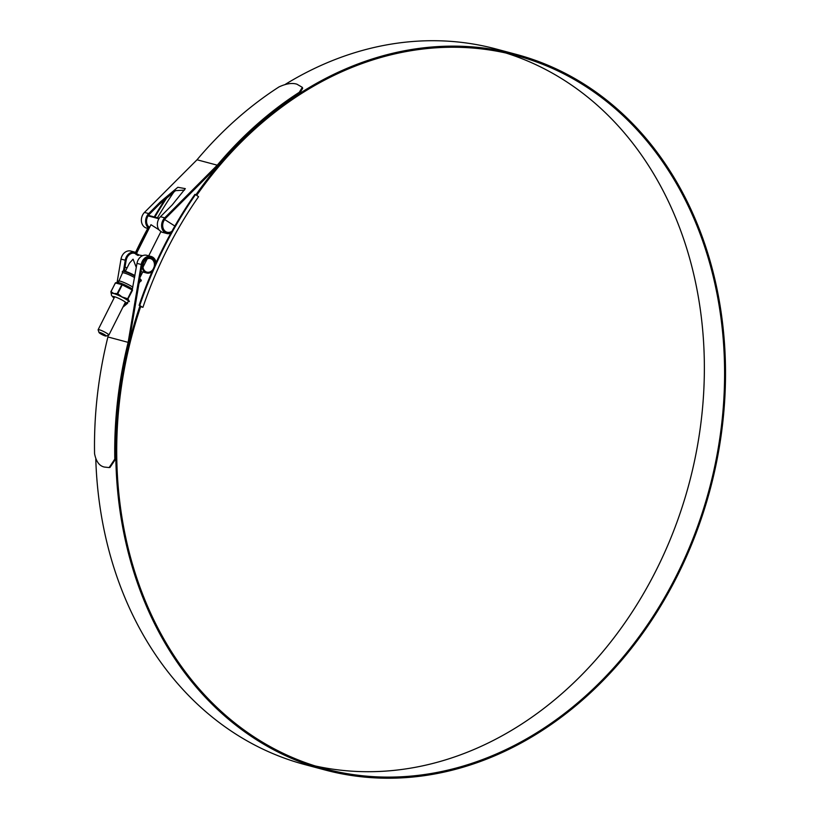 <?xml version="1.0" encoding="UTF-8"?>
<svg xmlns="http://www.w3.org/2000/svg" width="819" height="819" viewBox="0 0 819 819"><rect width="100%" height="100%" fill="white"/><g stroke="black" fill="none" stroke-linecap="round" stroke-linejoin="round"><path stroke-width="1.23" d="M135.616 252.354A372.553 301.402 -75 0 1 147.758 228.409M154.248 216.922A372.553 301.402 -75 0 1 165.837 198.218M136.22 252.61A372.553 301.402 -75 0 1 148.393 228.583M154.883 217.096A372.553 301.402 -75 0 1 167.578 196.724M140.673 306.603L142.936 307.309L140.643 306.695M142.936 307.309A368.1 297.799 -75 0 1 198.567 196.703L195.557 194.543A372.553 301.402 -75 0 0 139.752 305.497L142.086 306.982M141.452 306.818L139.107 305.323A372.553 301.402 -75 0 1 194.912 194.379L195.557 194.543M139.107 305.323L139.752 305.497M104.842 334.817A3.972 0.584 -153.3 0 0 100.942 332.842A3.972 0.584 -153.3 0 0 99.038 332.534A3.972 0.584 -153.3 0 0 100.328 333.609A3.972 0.584 -153.3 0 0 106.05 336.056A3.972 0.584 -153.3 0 0 104.842 334.817M99.038 332.534L98.126 329.873A5.999 0.88 26.7 0 1 98.126 329.729A5.999 0.88 26.7 0 1 101.372 330.487A5.999 0.88 26.7 0 1 106.89 333.333A5.999 0.88 26.7 0 1 108.845 335.114A5.999 0.88 26.7 0 1 108.732 335.206L106.05 336.056M158.958 229.781L150.962 224.682L135.964 254.484L142.66 255.651M171.857 231.357A7.924 6.409 -75 0 1 167.158 232.238A7.924 6.409 -75 0 1 164.22 220.188L164.066 220.147M164.854 219.789L165.039 219.809A0.921 0.747 105 0 1 165.213 219.881L174.826 226.024A0.921 0.747 105 0 1 174.857 226.044M165.039 219.809A0.921 0.747 105 0 0 164.22 220.188M140.755 306.367A369.226 298.71 105 0 0 256.531 738.492A369.226 298.71 105 0 0 325.307 768.887A369.226 298.71 105 0 0 695.003 533.415A369.226 298.71 105 0 0 584.766 85.862A369.226 298.71 105 0 0 516.001 55.477A369.226 298.71 105 0 0 196.724 195.301M315.243 765.96A369.226 298.71 105 0 0 677.026 521.959A369.226 298.71 105 0 0 564.537 80.457A369.226 298.71 105 0 0 505.825 52.989M128.143 342.362A371.662 300.686 -75 0 0 114.793 459.09L109.132 467.577L104.33 467.045C99.375 465.991 96.11 461.537 94.564 453.685A371.662 300.686 -75 0 1 107.913 336.957L128.143 342.362L141.237 264.496A9.234 7.463 -75 0 1 151.065 256.46A9.234 7.463 -75 0 1 152.784 257.217A9.234 7.463 -75 0 1 156.112 262.52M117.056 282.627L121.007 259.091A9.234 7.463 -75 0 1 130.835 251.054L135.084 252.191A9.234 7.463 105 0 0 125.256 260.227L123.454 270.915M136.937 252.979L135.115 252.201A9.234 7.463 105 0 0 135.084 252.191M136.435 253.982L134.603 253.225A8.108 6.552 105 0 0 126.167 260.329L124.355 271.058M134.787 253.276L135.115 252.201M114.793 459.09L115.725 458.916A370.536 299.774 -75 0 1 129.044 342.526L142.148 264.609A8.108 6.552 -75 0 1 150.778 257.545A8.108 6.552 -75 0 1 152.283 258.21A8.108 6.552 -75 0 1 155.354 264.199M95.782 459.049A370.352 299.621 105 0 0 235.8 734.08A370.352 299.621 105 0 0 304.781 764.567L325.01 769.973A370.352 299.621 105 0 0 695.843 533.783A370.352 299.621 105 0 0 585.268 84.869A370.352 299.621 105 0 0 516.287 54.392A370.352 299.621 105 0 0 195.936 194.789M139.957 305.866A370.352 299.621 105 0 0 256.03 739.485A370.352 299.621 105 0 0 325.01 769.973M516.287 54.392L496.058 48.976A370.352 299.621 105 0 0 285.258 84.388M174.171 191.585A370.352 299.621 105 0 0 157.473 217.782M184.5 190.11L175.542 190.643L159.07 204.566L149.273 214.394A8.108 6.552 105 0 0 148.198 226.198L149.58 227.416M171.693 231.664A8.108 6.552 -75 0 1 167.107 232.422A8.108 6.552 -75 0 1 162.612 226.668A8.108 6.552 -75 0 1 165.254 218.663L217.844 165.97A370.536 299.774 -75 0 1 299.611 93.305L299.263 92.312L302.334 87.357L296.887 84.183C292.137 82.699 286.189 83.61 279.033 86.906A371.662 300.686 -75 0 0 197.031 159.777L217.26 165.182A371.662 300.686 -75 0 1 299.263 92.312M124.293 304.412L128.388 301.73M132.268 289.629L136.998 263.36A9.234 7.463 -75 0 1 146.826 255.323A9.234 7.463 -75 0 1 146.857 255.333M122.901 307.186L127.692 303.214M107.913 336.957L108.18 335.38M170.813 233.251A9.234 7.463 -75 0 1 166.82 233.507L161.967 232.207L159.418 230.364A9.234 7.463 -75 0 1 160.463 216.707L172.205 204.934L185.319 188.636L177.836 187.285L160.463 201.802L148.72 213.564A9.234 7.463 105 0 0 147.676 227.232L149.089 228.409M148.925 228.726L146.581 228.102A9.234 7.463 -75 0 1 141.462 221.55A9.234 7.463 -75 0 1 144.472 212.428L197.031 159.777M166.82 233.507A9.234 7.463 -75 0 1 161.691 226.955A9.234 7.463 -75 0 1 164.711 217.844L217.26 165.182M302.334 87.357L302.672 88.35L299.611 93.305M115.725 458.916L110.002 467.414M134.603 277.569A9.767 1.423 -153.3 0 0 122.461 272.973L118.212 282.596M136.302 267.496L133.077 259.162L129.463 263.145L125.358 271.324M146.14 260.964L146.427 259.336M153.133 269.185A6.992 5.661 -75 0 1 146.877 272.133A6.992 5.661 -75 0 1 145.577 271.56A6.992 5.661 -75 0 1 143.489 263.083A6.992 5.661 -75 0 1 150.491 258.62A6.992 5.661 -75 0 1 151.791 259.193A6.992 5.661 -75 0 1 154.136 266.912M152.088 271.58A7.924 6.409 -75 0 1 146.642 273.024A7.924 6.409 -75 0 1 145.168 272.379A7.924 6.409 -75 0 1 142.803 262.776A7.924 6.409 -75 0 1 150.727 257.729A7.924 6.409 -75 0 1 152.201 258.374A7.924 6.409 -75 0 1 155.2 264.517M137.397 254.156L138.677 254.76M137.111 255.037L138.196 255.538M127.119 267.813L126.402 267.618A7.924 6.409 -75 0 1 125.031 267.035M139.824 281.838A9.767 1.423 -153.3 0 0 139.906 281.746A9.767 1.423 -153.3 0 0 139.414 280.845M128.358 300.87A10.258 1.495 -153.3 0 0 126.576 299.641A10.258 1.495 -153.3 0 0 124.314 298.29L122.318 297.031L127.938 298.833L129.422 301.576L128.358 300.87L128.992 300.829M115.571 282.78L122.338 284.592L132.197 289.711M123.925 297.594L124.468 298.085A10.391 1.515 26.7 0 1 126.761 299.467A10.391 1.515 26.7 0 1 128.563 300.706L127.846 299.15L132.545 290.202M124.314 298.29L127.549 298.955L132.054 289.885L121.714 284.572L115.346 282.964L111.026 291.707L113.718 293.417L112.49 293.315A10.258 1.495 -153.3 0 0 111.589 293.499A10.391 1.515 26.7 0 1 112.479 293.038L112.49 293.315M120.096 296.099L117.69 293.837L115.233 293.775A10.391 1.515 26.7 0 1 120.188 295.864L122.318 297.031L120.096 296.099A10.258 1.495 -153.3 0 0 115.203 294.041L113.718 293.417L115.203 294.041M110.985 291.994L112.858 292.936M114.015 298.126L111.548 295.485L110.893 291.677L115.459 282.903M121.97 284.439L117.281 293.376L120.925 296.038M117.69 293.837L122.338 284.592M117.322 293.683L114.793 293.458M110.923 292.025L111.619 293.571M158.886 218.765L148.085 215.878M148.413 215.397L159.193 218.274L148.434 215.366M121.007 259.091L125.256 260.227M136.998 263.36L141.237 264.496M144.472 212.428L148.72 213.564M160.463 216.707L164.711 217.844M159.07 204.566L160.463 201.802M147.676 227.232L148.198 226.198M134.848 276.105A10.514 1.536 -153.3 0 0 122.338 271.621L123.126 270.915L124.836 271.171L134.94 275.583A10.197 1.495 26.7 0 0 122.87 271.294M132.842 287.131A9.767 1.423 -153.3 0 0 132.627 286.998A9.767 1.423 -153.3 0 0 123.628 282.36A9.767 1.423 -153.3 0 0 118.356 281.122M139.875 281.797L141.339 280.579L139.783 278.655A10.197 1.495 26.7 0 1 141.001 280.415M141.052 281.04A10.514 1.536 -153.3 0 0 139.701 279.177M132.402 289.056A9.808 1.433 -153.3 0 0 131.818 288.667A9.664 1.413 26.7 0 1 132.402 289.046L131.777 288.626C125.102 284.807 120.485 282.79 117.936 282.586L115.612 282.75M131.818 288.667A9.808 1.433 -153.3 0 0 117.936 282.586M114.046 298.075A7.811 1.147 26.7 0 1 114.947 296.847A7.811 1.147 26.7 0 1 124.171 301.3A7.811 1.147 26.7 0 1 124.764 303.47M120.751 296.376L123.73 297.932M114.721 293.837L112.807 293.325M128.716 301.105L129.422 301.576M110.975 291.677L115.346 282.964M119.349 282.811A9.664 1.413 26.7 0 1 131.746 288.616M98.126 329.729L114.701 296.765M165.807 231.879L167.158 232.238M108.845 335.114L125.42 302.16M142.997 267.209L147.164 258.937M148.72 255.835L160.872 231.685M146.826 255.323L151.065 256.46M109.132 467.577L110.053 467.403M122.43 273.024L122.338 271.621M133.395 253.091L136.282 253.859M149.386 257.371L150.727 257.729M140.991 271.519L146.642 273.024M139.988 277.487L142.752 271.99M139.906 281.746L138.943 283.661M124.744 303.521L126.679 304.003"/></g></svg>

